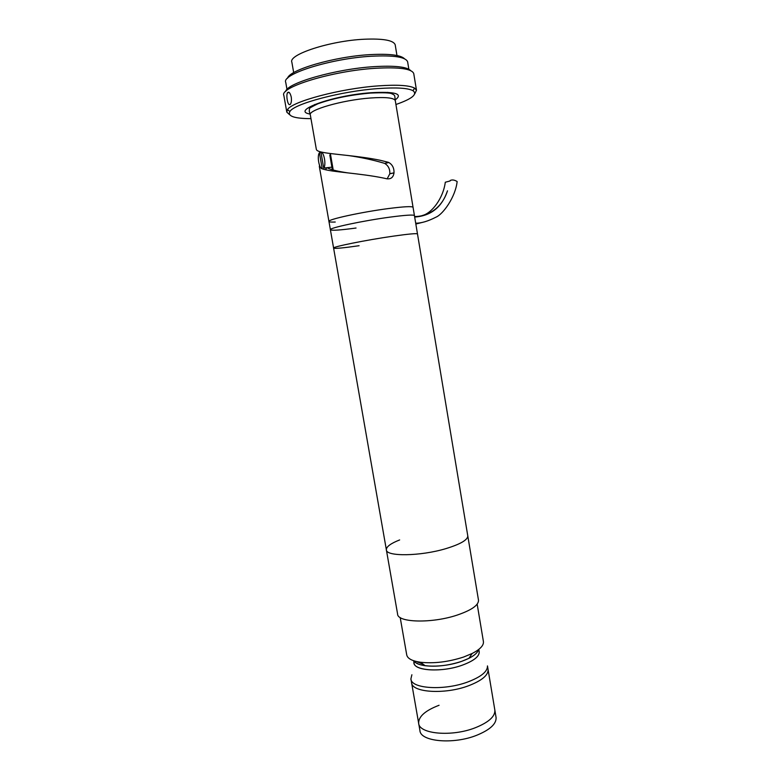 <?xml version="1.0" encoding="UTF-8"?>
<svg xmlns="http://www.w3.org/2000/svg" width="780" height="780" viewBox="0 0 780 780"><rect width="100%" height="100%" fill="white"/><g stroke="black" fill="none" stroke-linecap="round" stroke-linejoin="round"><path stroke-width="1.17" d="M407.686 62.185L407.628 61.815C405.766 56.989 393.695 55.127 371.436 56.238C331.13 58.383 281.209 74.197 285.753 82.427L286.991 89.446M287.596 78.195C289.224 69.82 334.571 56.521 370.207 54.62C389.347 53.625 400.803 55.019 404.557 58.802M395.245 45.123L395.187 44.772C393.49 40.297 383.156 38.454 364.182 39.234C330.096 40.765 288.005 54.59 291.866 62.254L293.69 72.628M332.846 171.073L332.163 167.134M330.359 153.533L333.421 171.161M395.928 104.501C412.084 98.865 417.758 94.263 412.961 90.675C407.862 87.994 396.152 87.302 377.842 88.598C341.318 91.172 294.177 103.73 289.906 111.481C287.293 116.191 294.323 118.57 310.966 118.648M289.575 114.67L286.806 112.154L287.488 109.629C291.798 101.556 340.558 88.491 378.349 85.878C397.283 84.562 409.373 85.312 414.609 88.13L416.481 90.217L414.765 93.834M287.225 99.85C288.054 104.062 289.136 105.505 290.462 104.188C291.408 102.619 291.671 100.22 291.242 97.003C290.16 92.8 288.912 91.367 287.508 92.693C286.777 94.243 286.679 96.632 287.225 99.85M413.8 73.934L413.741 73.554C411.83 68.728 399.048 66.973 375.394 68.289C332.416 70.843 279.055 87.302 283.861 95.521L286.748 111.793M285.675 91.426C286.991 82.992 335.819 68.923 374.156 66.651C394.787 65.462 406.985 66.797 410.748 70.668M388.001 162.22L388.84 162.523C392.447 164.658 394.173 168.1 394.007 172.848L389.825 173.696C390.01 169.026 388.313 165.614 384.735 163.459L388.001 162.22L380.503 160.349C359.112 155.756 331.227 154.401 321.292 152.032C318.103 151.33 316.446 150.403 316.319 149.243L310.333 114.982C307.505 110.156 342.196 100.074 369.973 98.036C385.544 96.925 393.988 97.783 395.284 100.61L413.049 207.266C412.045 206.164 403.913 206.583 388.645 208.533C361.403 212.033 326.674 219.658 328.955 221.491C329.228 222.017 331.325 222.202 335.244 222.027M321.594 168.558L319.322 166.403L319.546 165.37M322.228 168.802C330.272 171.99 360.272 173.219 383.497 178.054L386.607 178.747C390.848 179.371 393.315 177.421 394.007 172.906L389.825 173.774L387.153 178.854M327.98 168.207C331.753 169.913 338.247 171.454 347.461 172.828M347.675 155.444C360.516 157.228 372.655 159.822 384.121 163.215M320.97 151.964L320.902 151.964C324.051 152.11 326.323 164.853 323.768 168.061L327.541 167.71L326.05 168.431L325.942 167.817M319.43 152.743L319.41 152.763C316.875 155.99 319.088 168.568 322.238 168.86L319.43 152.743L321.009 152.588M323.719 168.139L320.902 151.964M356.05 228.023C340.363 230.149 331.812 230.734 330.398 229.768C328.165 228.169 362.895 220.73 390.088 217.113C405.337 215.105 413.449 214.588 414.424 215.553L414.443 215.631M330.389 229.681L328.955 221.491C326.674 219.658 361.403 212.033 388.645 208.533C403.913 206.583 412.045 206.164 413.049 207.266L414.424 215.553C413.449 214.588 405.337 215.105 390.088 217.113C362.895 220.73 328.165 228.169 330.398 229.768L333.596 248.05M359.102 245.71C343.453 247.972 334.961 248.771 333.606 248.118C331.471 247.026 366.2 239.996 393.305 236.145C408.496 233.99 416.559 233.249 417.485 233.922C416.559 233.249 408.496 233.99 393.305 236.145C366.2 239.996 331.471 247.026 333.606 248.118L386.353 549.734C386.344 546.683 390.78 543.416 399.652 539.935M446.082 548.574C420.488 556.345 385.7 556.764 386.353 549.734C385.7 556.764 420.488 556.345 446.082 548.574C460.424 544.157 467.668 539.955 467.795 535.957C467.668 539.955 460.424 544.157 446.082 548.574M417.495 233.99L414.424 215.553M417.485 233.922L478.51 600.298C478.549 605.251 471.481 610.165 457.314 615.04C432.032 623.62 397.235 622.674 397.585 613.987L386.402 550.036M425.168 665.72C436.585 666.988 448.744 665.535 461.643 661.352L468.936 658.32C474.601 655.414 477.789 652.509 478.52 649.603C477.292 653.796 471.666 657.716 461.643 661.352C443.225 668.021 417.339 667.582 414.024 660.855C415.584 663.234 419.299 664.852 425.168 665.72L420.401 662.24C433.875 663.712 448.247 661.986 463.534 657.062L472.144 653.494C479.983 649.447 483.746 645.518 483.444 641.725L483.376 641.345M414.2 661.128C410.28 670.41 440.232 673.276 462.286 665.174C474.016 660.806 479.642 656.263 479.164 651.544L479.222 651.875C479.329 656.516 473.684 660.952 462.286 665.174C442.084 672.565 414.014 670.995 414.053 662.902L413.673 660.748M400.198 617.536L406.692 654.712C407.326 658.447 411.898 660.962 420.401 662.24M417.007 661.654L423.394 664.423M411.557 682.568C411.548 692.523 444.659 694.775 468.39 685.815C481.718 680.706 488.28 675.304 488.095 669.62L488.095 669.62C488.28 675.304 481.718 680.706 468.39 685.815C444.659 694.775 411.548 692.523 411.557 682.568L410.982 679.283M411.889 674.768L410.904 678.863C410.885 688.73 443.986 690.904 467.747 681.983C481.075 676.904 487.656 671.551 487.471 665.905L494.871 710.239C495.154 716.498 488.69 722.309 475.469 727.682C451.922 737.11 418.811 734.077 418.636 723.138C418.587 716.459 425.392 710.502 439.072 705.266M417.856 661.82L417.895 662.308M476.746 735.257C453.229 744.773 420.127 741.595 419.923 730.48L418.636 723.138C418.811 734.077 451.922 737.11 475.469 727.682C488.69 722.309 495.154 716.498 494.871 710.239L496.09 717.59C496.402 723.947 489.947 729.836 476.746 735.257M457.09 181.779L457.139 181.525C454.447 179.878 452.137 179.546 450.187 180.511L450.148 180.736M450.099 180.97L445.292 182.237C443.215 198.315 431.788 213.359 422.321 215.504M310.108 114.055C290.238 110.887 332.329 95.443 370.939 92.722C395.431 91.406 403.504 93.805 395.168 99.918M395.323 100.835L394.836 96.574C394.865 95.511 393.88 94.585 391.862 93.805C390.38 92.761 383.282 92.518 370.578 93.064C350.24 94.887 332.651 98.475 317.801 103.818C305.74 109.727 310.479 108.176 309.192 111.062L310.294 114.826M414.677 217.045C430.989 215.923 441.928 207.178 447.496 190.807C441.324 210.151 425.597 216.694 414.59 216.528M329.794 154.957L332.582 171.034M395.187 44.772L396.962 55.507M407.628 61.815L408.847 69.225M314.759 104.462L314.866 105.076M325.904 168.451L326.157 169.874M387.66 92.332L387.767 92.995M289.906 111.481L287.488 109.629M289.302 92.547L287.508 92.693M319.361 166.647L328.936 221.393M384.735 163.459L388.84 162.523M413.741 73.554L416.481 90.217M412.961 90.675L414.609 88.13M323.768 168.061L332.709 167.076M478.803 649.379L479.222 651.875M477.175 604.149L483.444 641.725M468.936 658.32L472.144 653.494M411.625 682.987L418.636 723.138M457.139 181.525C455.549 196.921 443.06 214.256 436.04 217.132C428.074 221.227 421.298 223.246 415.701 223.197M415.837 224.035L424.037 221.978M446.082 194.503L447.496 190.807"/></g></svg>
